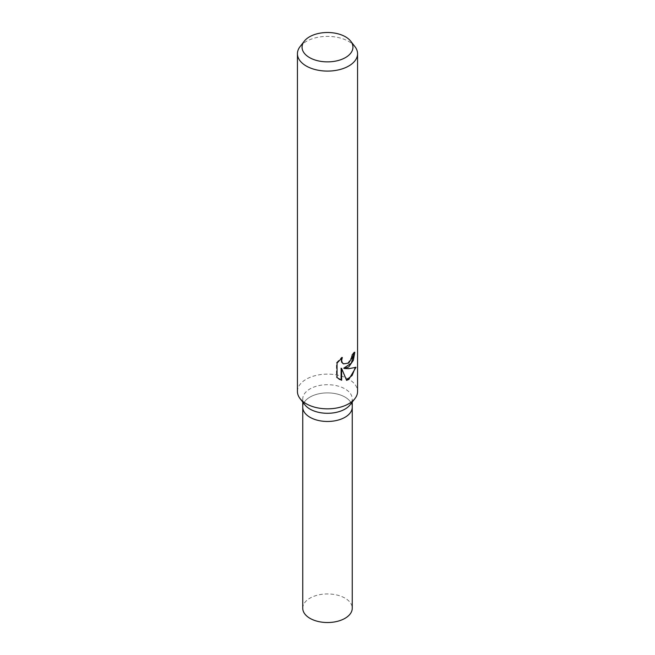 <?xml version="1.0" encoding="UTF-8"?>
<svg xmlns="http://www.w3.org/2000/svg" width="655" height="655" viewBox="0 0 655 655"><rect width="100%" height="100%" fill="white"/><g stroke="black" fill="none" stroke-linecap="round" stroke-linejoin="round"><path stroke-width="0.49" stroke-dasharray="3.27 2.46" d="M304.902 404.831A24.751 14.287 180 0 1 302.749 399.001A24.751 14.287 180 0 1 309.995 388.898A24.751 14.287 180 0 1 336.973 385.795A24.751 14.287 180 0 1 352.251 399.001A24.751 14.287 180 0 1 350.098 404.831M344.997 417.284A24.751 14.287 180 0 1 318.027 420.379A24.751 14.287 180 0 1 302.749 407.181A24.751 14.287 180 0 1 309.995 397.077A24.751 14.287 180 0 1 336.973 393.982A24.751 14.287 180 0 1 352.251 407.181L352.251 407.312M297.435 391.485A30.064 17.357 180 0 1 306.245 379.212A30.064 17.357 180 0 1 339.003 375.454A30.064 17.357 180 0 1 357.565 391.485M300.055 46.652A30.064 17.357 180 0 1 306.245 41.462A30.064 17.357 180 0 1 354.944 46.652M354.191 352.971L354.216 351.948A29.311 16.924 180 0 1 351.825 354.437L351.383 357.474L348.067 362.862L343.253 363.705M351.825 354.437L352.365 354.748M341.312 358.391L341.771 357.18L336.457 362.723L336.457 377.247L337.055 377.591M336.457 362.723L337.055 363.066M341.771 357.18L342.319 357.499M354.216 351.948L354.789 352.275M355.256 367.692L355.403 366.98C353.258 368.257 349.377 368.659 343.76 368.175M336.457 377.247L338.971 379.106M341.091 368.192L346.438 379.933M346.069 380.039L346.601 380.342M355.403 366.98L356.001 367.324M302.749 608.233A24.751 14.287 180 0 1 309.995 598.13A24.751 14.287 180 0 1 336.973 595.035A24.751 14.287 180 0 1 352.251 608.233M302.749 407.312L302.749 407.181A24.751 14.287 180 0 1 310.003 397.077A24.751 14.287 180 0 1 336.973 393.982A24.751 14.287 180 0 1 352.251 407.181M302.749 402.047L302.749 399.001M339.249 379.27L338.676 378.942M352.251 402.047L352.251 399.001"/><path stroke-width="0.98" d="M350.72 41.191L354.944 46.652A30.064 17.357 180 0 1 357.565 53.735L357.565 391.485A30.064 17.357 180 0 1 354.944 398.576L350.098 404.831A24.751 14.287 180 0 1 345.005 409.105A24.751 14.287 180 0 1 304.902 404.831L300.055 398.576A30.064 17.357 180 0 1 297.435 391.485L297.435 53.735A30.064 17.357 180 0 1 300.055 46.652L304.28 41.191A25.43 14.68 180 0 1 309.52 36.811A25.43 14.68 180 0 1 350.72 41.191A25.43 14.68 180 0 1 345.48 57.574A25.43 14.68 180 0 1 313.074 59.286A25.43 14.68 180 0 1 304.28 41.191M344.997 417.284A24.751 14.287 180 0 0 352.251 407.181A24.751 14.287 180 0 1 345.005 417.284A24.751 14.287 180 0 1 318.027 420.379A24.751 14.287 180 0 1 302.749 407.181L302.749 402.047M354.944 398.576A30.064 17.357 180 0 1 348.755 403.758A30.064 17.357 180 0 1 300.055 398.576M348.755 366.939L344.301 368.495L348.755 368.683L356.001 367.324L348.755 379.466L346.601 380.342L341.648 368.511L341.648 380.285L337.055 377.591L337.055 363.066L342.319 357.499L341.632 360.348L342.131 362.444L343.515 363.877L348.755 363.042L351.923 357.786L352.365 354.748A30.064 17.357 0 0 0 354.789 352.275L353.356 360.299L348.755 366.939M357.565 53.735A30.064 17.357 180 0 1 348.755 66.008A30.064 17.357 180 0 1 315.997 69.766A30.064 17.357 180 0 1 297.435 53.735M354.191 352.971L351.326 363.14L343.76 368.175L344.301 368.495M343.253 363.705L341.582 362.125L341.312 358.391M338.971 379.106L341.091 379.965L341.091 368.192L341.648 368.511M346.438 379.933L352.12 375.487L355.256 367.692M341.091 379.965L341.648 380.285M352.251 407.312L352.251 608.233A24.751 14.287 180 0 1 345.005 618.336A24.751 14.287 180 0 1 318.027 621.439A24.751 14.287 180 0 1 302.749 608.233L302.749 407.312M343.515 363.877L342.974 363.558M352.251 407.181L352.251 402.047"/></g></svg>
